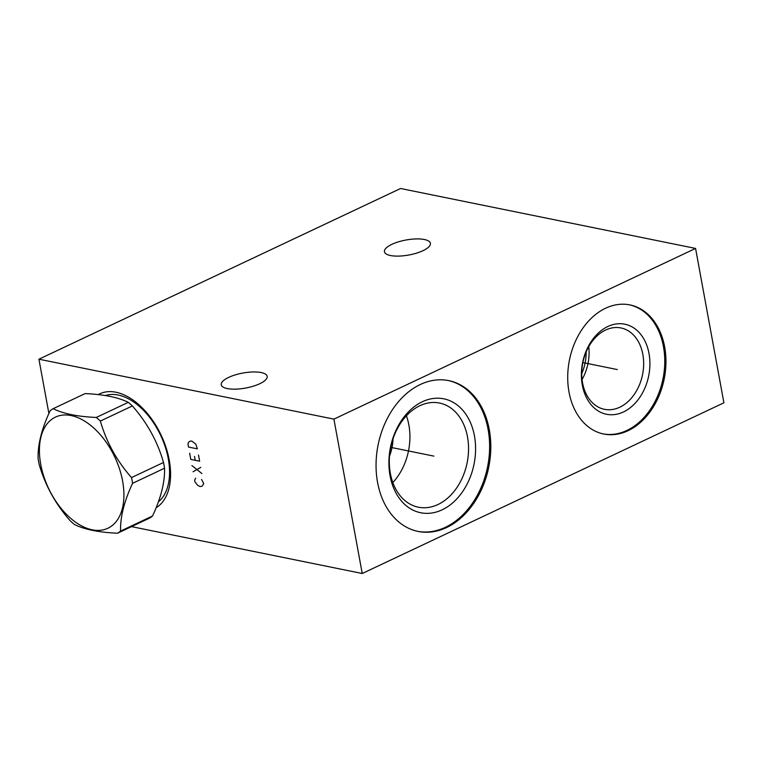 <?xml version="1.0" encoding="UTF-8"?>
<svg xmlns="http://www.w3.org/2000/svg" width="762" height="762" viewBox="0 0 762 762"><rect width="100%" height="100%" fill="white"/><g stroke="black" fill="none" stroke-linecap="round" stroke-linejoin="round"><path stroke-width="1.14" d="M48.892 413.518L38.929 359.197L333.908 419.129L362.236 573.5L131.521 526.628M98.212 394.611A63.608 37.929 64.7 0 1 115.986 392.24A63.608 37.929 64.7 0 1 165.392 445.589A63.608 37.929 64.7 0 1 156.124 507.74M38.929 359.197L400.583 188.5L695.573 248.431L723.9 402.803L362.236 573.5M333.908 419.129L695.573 248.431M628.069 430.701A65.865 48.311 -78.5 0 1 603.714 434.016A65.865 48.311 -78.5 0 1 567.719 376.152A65.865 48.311 -78.5 0 1 605.59 308.229A65.865 48.311 -78.5 0 1 629.945 304.914A65.865 48.311 -78.5 0 1 665.94 362.779A65.865 48.311 -78.5 0 1 628.069 430.701M446.551 527.552A76.933 56.426 -78.5 0 1 418.109 531.428A76.933 56.426 -78.5 0 1 376.057 463.839A76.933 56.426 -78.5 0 1 420.3 384.505A76.933 56.426 -78.5 0 1 448.742 380.629A76.933 56.426 -78.5 0 1 490.795 448.218A76.933 56.426 -78.5 0 1 446.551 527.552M391.858 244.354A23.355 7.63 -10.4 0 0 384.439 251.736A23.355 7.63 -10.4 0 0 398.793 256.099A23.355 7.63 -10.4 0 0 422.977 250.679A23.355 7.63 -10.4 0 0 430.387 243.297A23.355 7.63 -10.4 0 0 416.042 238.925A23.355 7.63 -10.4 0 0 391.858 244.354M228.648 377.4A23.355 7.63 -10.4 0 0 221.237 384.772A23.355 7.63 -10.4 0 0 235.582 389.144A23.355 7.63 -10.4 0 0 259.766 383.724A23.355 7.63 -10.4 0 0 267.186 376.342A23.355 7.63 -10.4 0 0 252.841 371.97A23.355 7.63 -10.4 0 0 228.648 377.4M158.372 501.882A59.779 35.643 -115.3 0 0 163.849 442.893A59.779 35.643 -115.3 0 0 118.243 395.04A59.779 35.643 64.7 0 0 105.394 395.573M393.011 438.845A38.195 28.013 -78.5 0 1 389.515 456.076M392.83 482.537A53.14 38.967 101.5 0 0 406.394 415.785M437.998 504.511A53.14 38.967 -78.5 0 1 418.348 507.187A53.14 38.967 -78.5 0 1 389.306 460.505A53.14 38.967 -78.5 0 1 419.862 405.717A53.14 38.967 101.5 0 1 439.503 403.041A53.14 38.967 101.5 0 1 468.544 449.723A53.14 38.967 101.5 0 1 437.998 504.511M442.16 509.816A58.122 42.624 101.5 0 0 474.44 435.874A58.122 42.624 101.5 0 0 422.329 401.755A58.122 42.624 -78.5 0 0 390.049 475.707A58.122 42.624 -78.5 0 0 442.16 509.816M417.519 531.295A76.933 56.426 -78.5 0 0 445.37 527.314A76.933 56.426 101.5 0 0 489.604 448.38A76.933 56.426 101.5 0 0 448.151 380.514M586.14 351.949A38.91 28.537 -78.5 0 1 581.739 373.618M582.073 379.543A41.51 30.442 101.5 0 0 588.759 346.624M619.782 407.222A41.51 30.442 -78.5 0 1 604.437 409.308A41.51 30.442 -78.5 0 1 581.749 372.837A41.51 30.442 -78.5 0 1 605.619 330.032A41.51 30.442 101.5 0 1 620.963 327.946A41.51 30.442 101.5 0 1 643.652 364.417A41.51 30.442 101.5 0 1 619.782 407.222M623.487 411.937A45.939 33.69 101.5 0 0 649.005 353.482A45.939 33.69 101.5 0 0 607.809 326.517A45.939 33.69 -78.5 0 0 582.292 384.972A45.939 33.69 -78.5 0 0 623.487 411.937M603.123 433.883A65.865 48.311 -78.5 0 0 626.888 430.454A65.865 48.311 101.5 0 0 664.75 362.941A65.865 48.311 101.5 0 0 629.345 304.8M53.14 408.689L85.125 393.592C103.918 394.43 118.291 397.354 128.264 402.355A70.18 41.843 64.7 0 1 132.359 405.955L100.374 421.053A70.18 41.843 -115.3 0 0 96.288 417.452C77.495 416.614 63.113 413.69 53.14 408.689A70.18 41.843 -115.3 0 0 50.102 410.832C41.691 428.835 37.69 444.751 38.1 458.591A70.18 41.843 -115.3 0 0 38.586 461.458A70.18 41.843 -115.3 0 0 39.157 464.334C45.129 485.261 55.512 504.101 70.294 520.865A70.18 41.843 -115.3 0 0 74.39 524.456C84.363 529.466 98.746 532.381 117.529 533.229A70.18 41.843 -115.3 0 0 120.567 531.076C120.167 517.236 124.168 501.32 132.569 483.318A70.18 41.843 -115.3 0 0 132.093 480.451A70.18 41.843 -115.3 0 0 131.521 477.574C116.729 460.81 106.347 441.97 100.374 421.053M117.529 533.229L149.514 518.131A70.18 41.843 -115.3 0 0 152.552 515.979C160.963 497.977 164.963 482.06 164.554 468.22A70.18 41.843 -115.3 0 0 164.078 465.363A70.18 41.843 64.7 0 0 163.506 462.477C157.534 441.55 147.152 422.71 132.359 405.955M128.264 402.355L96.288 417.452M163.506 462.477L131.521 477.574M164.554 468.22L132.569 483.318M40.738 464.372A61.436 36.633 -115.3 0 0 92.154 529.8A61.436 36.633 -115.3 0 0 122.596 481.003A61.436 36.633 -115.3 0 0 71.19 415.566A61.436 36.633 -115.3 0 0 40.738 464.372M152.552 515.979L120.567 531.076M616.372 369.37L617.287 369.56L616.372 369.37M615.648 369.227L582.863 362.569M432.968 455.933L433.883 456.124L432.968 455.933M432.245 455.79L390.735 447.351M195.663 478.231L194.615 480.241L194.901 481.794L197.672 485.327L200.035 486.547L202.101 486.223L203.749 483.584L201.568 479.431M193.053 471.754L200.768 467.382M201.901 473.554L191.919 465.582M189.652 453.228L190.786 459.41L199.634 461.2L198.501 455.028M195.215 460.305L194.51 456.448M188.519 447.056L197.377 448.856L195.786 444.075L191.672 441.007L189.605 441.331L188.414 442.579L187.957 443.97L188.519 447.056"/></g></svg>
